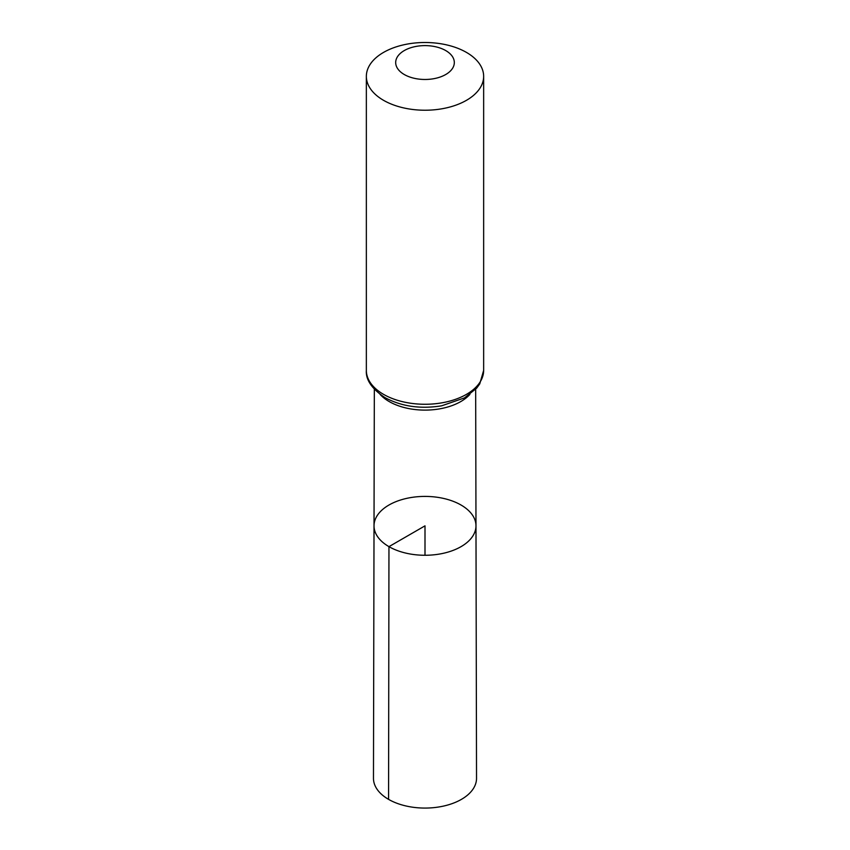 <?xml version="1.0" encoding="UTF-8"?>
<svg xmlns="http://www.w3.org/2000/svg" width="850" height="850" viewBox="0 0 850 850"><rect width="100%" height="100%" fill="white"/><g stroke="black" fill="none" stroke-linecap="round" stroke-linejoin="round"><path stroke-width="1.27" d="M388.96 546.646A50.979 29.431 0 0 0 444.539 553.021A50.979 29.431 0 0 0 475.979 525.799A50.979 29.431 0 0 0 425 496.411A50.979 29.431 0 0 0 374.021 525.799A50.979 29.431 0 0 0 388.96 546.646A50.979 29.431 0 0 0 444.539 553.021A50.979 29.431 0 0 0 475.979 525.799L476.531 778.281A51.531 29.75 0 0 1 444.752 805.8A51.531 29.75 0 0 1 388.567 799.361A51.531 29.75 0 0 1 373.469 778.281L374.021 525.799A50.979 29.431 0 0 0 388.96 546.646M404.26 74.513A29.325 16.936 180 0 1 417.414 46.187A29.325 16.936 180 0 1 453.326 66.916A29.325 16.936 180 0 1 404.26 74.513M383.531 100.311A58.65 33.862 180 0 1 366.35 76.362A58.65 33.862 180 0 1 425 42.5A58.65 33.862 180 0 1 483.65 76.362A58.65 33.862 180 0 1 447.451 107.652A58.65 33.862 180 0 1 383.531 100.311M425 555.273L425 525.842L388.96 546.646L388.567 799.361M469.901 394.4A50.649 29.24 180 0 1 389.183 401.551A50.649 29.24 180 0 1 380.099 394.4M383.531 394.347A58.65 33.862 180 0 1 366.35 370.398C365.659 379.812 371.875 388.886 384.997 397.609C401.551 406.491 420.442 409.222 441.649 405.811L464.504 397.896L476.669 388.152L479.761 383.86L483.65 370.398A58.65 33.862 180 0 1 447.451 401.689A58.65 33.862 180 0 1 383.531 394.347M374.329 389.268L374.021 525.799M475.671 389.268L475.979 525.799M366.35 76.362L366.35 370.398M483.65 76.362L483.65 370.398"/></g></svg>

